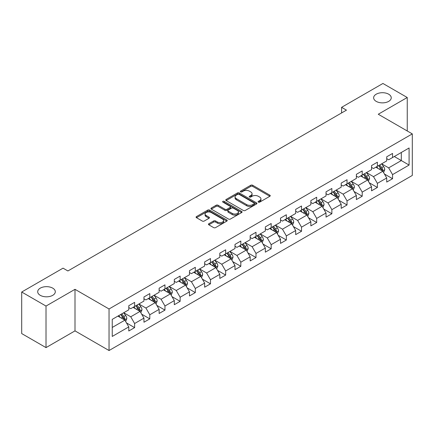 <?xml version="1.0" encoding="UTF-8"?>
<svg xmlns="http://www.w3.org/2000/svg" width="434" height="434" viewBox="0 0 434 434"><rect width="100%" height="100%" fill="white"/><g stroke="black" fill="none" stroke-linecap="round" stroke-linejoin="round"><path stroke-width="0.65" d="M258.366 202.136A0.944 0.548 0 0 0 259.7 202.136L269.845 196.276A1.351 0.781 0 0 0 270.241 195.729A1.351 0.781 0 0 0 269.845 195.175L252.659 185.253A1.351 0.781 0 0 0 250.749 185.253L240.604 191.112A0.944 0.548 0 0 0 240.327 191.497A0.944 0.548 0 0 0 240.604 191.882A0.944 0.548 0 0 0 241.944 191.882L243.257 191.128A4.318 2.495 0 0 1 249.366 191.128L250.798 191.953A4.318 2.495 0 0 1 252.062 193.716A4.318 2.495 0 0 1 250.798 195.479L249.485 196.239A0.944 0.548 0 0 0 249.208 196.624A0.944 0.548 0 0 0 249.485 197.009A0.944 0.548 0 0 0 250.819 197.009L252.132 196.249A4.318 2.495 0 0 1 258.246 196.249L259.678 197.079A4.318 2.495 0 0 1 260.942 198.843A4.318 2.495 0 0 1 259.678 200.606L258.366 201.365A0.944 0.548 0 0 0 258.089 201.75A0.944 0.548 0 0 0 258.366 202.136L258.366 201.365M52.726 288.143A8.805 5.083 0 0 0 43.134 287.042A8.805 5.083 0 0 0 37.698 291.74A8.805 5.083 0 0 0 40.275 295.332A8.805 5.083 0 0 0 49.872 296.433A8.805 5.083 0 0 0 55.302 291.74A8.805 5.083 0 0 0 52.726 288.143M388.663 94.194A8.805 5.083 0 0 0 379.072 93.093A8.805 5.083 0 0 0 373.636 97.786A8.805 5.083 0 0 0 376.218 101.382A8.805 5.083 0 0 0 385.81 102.484A8.805 5.083 0 0 0 391.246 97.786A8.805 5.083 0 0 0 388.663 94.194M208.841 223.727A1.351 0.781 0 0 0 208.445 224.28A1.351 0.781 0 0 0 208.841 224.828L213.658 227.611A1.351 0.781 0 0 0 215.568 227.611L226.836 221.112A1.351 0.781 0 0 0 227.232 220.559A1.351 0.781 0 0 0 226.836 220.005L209.649 210.089A1.351 0.781 0 0 0 207.74 210.089L196.477 216.588A1.351 0.781 0 0 0 196.081 217.141A1.351 0.781 0 0 0 196.477 217.694L202.298 221.052A1.351 0.781 0 0 0 204.208 221.052L209.031 218.269A1.351 0.781 0 0 0 209.427 217.722A1.351 0.781 0 0 0 209.031 217.168L206.145 215.503A3.613 2.083 0 0 1 205.087 214.027A3.613 2.083 0 0 1 207.316 212.101A3.613 2.083 0 0 1 211.249 212.552L222.561 219.083A3.613 2.083 0 0 1 223.618 220.559A3.613 2.083 0 0 1 221.389 222.485A3.613 2.083 0 0 1 217.456 222.034L215.568 220.944A1.351 0.781 0 0 0 213.658 220.944L208.841 223.727L208.841 224.828M75.001 289.326L46.015 306.057L21.7 292.022L21.7 333.572L46.015 347.612L75.001 330.876L109.042 350.531L109.042 308.981L75.001 289.326L75.001 330.876M407.244 130.976L407.244 97.504L378.258 114.24L412.3 133.894L109.042 308.981M407.244 97.504L382.929 83.469L341.591 107.334L341.591 112.948M21.7 292.022L63.038 268.158L67.899 270.962L346.457 110.138L341.591 107.334M243.349 210.474A1.351 0.781 0 0 0 245.259 210.474L256.527 203.969A1.351 0.781 0 0 0 256.923 203.416A1.351 0.781 0 0 0 256.527 202.868L239.34 192.946A1.351 0.781 0 0 0 237.431 192.946L226.168 199.45A1.351 0.781 0 0 0 225.772 199.998A1.351 0.781 0 0 0 226.168 200.551L243.349 210.474M223.25 202.342A0.944 0.548 0 0 1 224.21 202.472L224.21 201.349L241.678 211.434A1.351 0.781 0 0 1 242.074 211.987A1.351 0.781 0 0 1 241.678 212.541L230.416 219.045A1.351 0.781 0 0 1 228.506 219.045L211.32 209.123L216.143 206.362L216.143 205.233L211.32 208.022A1.351 0.781 0 0 0 210.924 208.57A1.351 0.781 0 0 0 211.32 209.123L211.32 208.022M216.143 206.362A1.351 0.781 0 0 1 218.052 206.362L218.052 205.233A1.351 0.781 0 0 0 216.143 205.233M218.052 205.233L225.024 209.259A1.351 0.781 0 0 0 226.928 209.259L230.128 207.414A1.351 0.781 0 0 0 230.525 206.861A1.351 0.781 0 0 0 230.128 206.313L222.875 202.119A0.944 0.548 0 0 1 222.599 201.734A0.944 0.548 0 0 1 223.179 201.23A0.944 0.548 0 0 1 224.21 201.349M109.042 350.531L412.3 175.444L412.3 133.894M126.5 322.934L134.621 327.621L134.621 323.52L143.958 318.133L143.958 322.229L149.795 318.86L149.795 314.764L159.132 309.371L159.132 313.473L164.963 310.104L164.963 306.003L174.3 300.61L174.3 304.711L180.137 301.342L180.137 297.241L189.474 291.854L189.474 295.95L195.311 292.581L195.311 288.485L204.647 283.093L204.647 287.194L210.485 283.82L210.485 279.724L219.821 274.331L219.821 278.433L225.658 275.064L225.658 270.962L234.995 265.57L234.995 269.671L240.827 266.302L240.827 262.201L250.168 256.814L250.168 260.91L256 257.541L256 253.445L265.337 248.053L265.337 252.154L271.174 248.785L271.174 244.684L280.51 239.291L280.51 243.393L286.348 240.024L286.348 235.922L295.684 230.535L295.684 234.631L301.521 231.262L301.521 227.166L310.858 221.774L310.858 225.87L316.69 222.501L316.69 218.405L326.032 213.013L326.032 217.114L331.864 213.745L331.864 209.644L341.2 204.251L341.2 208.353L347.037 204.984L347.037 200.882L356.374 195.495L356.374 199.591L362.211 196.222L362.211 192.126L371.547 186.734L371.547 190.835L377.385 187.466L377.385 183.365L386.721 177.973L386.721 182.074L392.558 178.705L392.558 174.604L409.088 165.061L409.088 147.989L401.309 152.48L401.309 160.564L409.088 165.061M134.621 327.621L128.784 330.99L128.784 326.894L112.249 336.437L112.249 319.364L128.784 309.822L128.784 305.72L134.621 302.352L134.621 306.453L143.958 301.06L143.958 296.964L149.795 293.59L149.795 297.691L159.132 292.299L159.132 288.203L164.963 284.834L164.963 288.93L174.3 283.543L174.3 279.442L180.137 276.073L180.137 280.174L189.474 274.782L189.474 270.68L195.311 267.311L195.311 271.413L204.647 266.02L204.647 261.924L210.485 258.555L210.485 262.651L219.821 257.264L219.821 253.163L225.658 249.794L225.658 253.89L234.995 248.503L234.995 244.402L240.827 241.033L240.827 245.134L250.168 239.742L250.168 235.64L256 232.271L256 236.373L265.337 230.98L265.337 226.884L271.174 223.515L271.174 227.611L280.51 222.224L280.51 218.123L286.348 214.754L286.348 218.855L295.684 213.463L295.684 209.362L301.521 205.993L301.521 210.094L310.858 204.702L310.858 200.606L316.69 197.231L316.69 201.333L326.032 195.94L326.032 191.844L331.864 188.475L331.864 192.571L341.2 187.184L341.2 183.083L347.037 179.714L347.037 183.815L356.374 178.423L356.374 174.322L362.211 170.953L362.211 175.054L371.547 169.661L371.547 165.566L377.385 162.197L377.385 166.293L386.721 160.906L386.721 156.804L392.558 153.435L392.558 157.531L409.088 147.989M133.064 307.348L140.068 311.395L130.732 316.782L123.728 312.74M128.784 307.576L130.732 308.699L134.621 306.453M130.732 316.782L134.621 323.52M140.068 311.395L143.958 318.133M148.238 298.592L155.242 302.634L145.9 308.026L138.902 303.979M143.958 298.814L145.9 299.937L149.795 297.691M145.9 308.026L149.795 314.764M155.242 302.634L159.132 309.371M163.406 289.831L170.41 293.872L161.074 299.265L154.07 295.223M159.132 290.053L161.074 291.176L164.963 288.93M161.074 299.265L164.963 306.003M170.41 293.872L174.3 300.61M178.58 281.069L185.584 285.116L176.247 290.503L169.244 286.462M174.3 281.297L176.247 282.42L180.137 280.174M176.247 290.503L180.137 297.241M185.584 285.116L189.474 291.854M193.754 272.313L200.758 276.355L191.421 281.742L184.417 277.7M189.474 272.536L191.421 273.659L195.311 271.413M191.421 281.742L195.311 288.485M200.758 276.355L204.647 283.093M208.928 263.552L215.931 267.594L206.595 272.986L199.591 268.939M204.647 263.774L206.595 264.897L210.485 262.651M206.595 272.986L210.485 279.724M215.931 267.594L219.821 274.331M224.101 254.791L231.105 258.832L221.763 264.225L214.765 260.183M219.821 255.013L221.763 256.136L225.658 253.89M221.763 264.225L225.658 270.962M231.105 258.832L234.995 265.57M239.275 246.029L246.273 250.076L236.937 255.463L229.933 251.422M234.995 246.257L236.937 247.38L240.827 245.134M236.937 255.463L240.827 262.201M246.273 250.076L250.168 256.814M254.443 237.273L261.447 241.315L252.111 246.707L245.107 242.66M250.168 237.496L252.111 238.619L256 236.373M252.111 246.707L256 253.445M261.447 241.315L265.337 248.053M269.617 228.512L276.621 232.553L267.284 237.946L260.281 233.904M265.337 228.734L267.284 229.857L271.174 227.611M267.284 237.946L271.174 244.684M276.621 232.553L280.51 239.291M284.791 219.75L291.794 223.792L282.458 229.185L275.454 225.143M280.51 219.978L282.458 221.101L286.348 218.855M282.458 229.185L286.348 235.922M291.794 223.792L295.684 230.535M299.965 210.989L306.968 215.036L297.632 220.423L290.628 216.382M295.684 211.217L297.632 212.34L301.521 210.094M297.632 220.423L301.521 227.166M306.968 215.036L310.858 221.774M315.138 202.233L322.136 206.275L312.8 211.667L305.796 207.62M310.858 202.456L312.8 203.579L316.69 201.333M312.8 211.667L316.69 218.405M322.136 206.275L326.032 213.013M330.307 193.472L337.31 197.513L327.974 202.906L320.97 198.864M326.032 193.694L327.974 194.817L331.864 192.571M327.974 202.906L331.864 209.644M337.31 197.513L341.2 204.251M345.48 184.71L352.484 188.757L343.148 194.144L336.144 190.103M341.2 184.938L343.148 186.061L347.037 183.815M343.148 194.144L347.037 200.882M352.484 188.757L356.374 195.495M360.654 175.954L367.658 179.996L358.321 185.389L351.318 181.341M356.374 176.177L358.321 177.3L362.211 175.054M358.321 185.389L362.211 192.126M367.658 179.996L371.547 186.734M375.828 167.193L382.831 171.235L373.495 176.627L366.491 172.586M371.547 167.416L373.495 168.538L377.385 166.293M373.495 176.627L377.385 183.365M382.831 171.235L386.721 177.973M394.305 156.522L401.309 160.564L388.663 167.866L381.665 163.824M386.721 158.66L388.663 159.783L392.558 157.531M388.663 167.866L392.558 174.604M46.015 306.057L46.015 347.612M112.249 327.453L124.894 320.151L117.891 316.109M124.894 320.151L128.784 326.894M384.437 174.018L392.558 178.705M369.263 182.774L377.385 187.466M354.09 191.535L362.211 196.222M338.916 200.296L347.037 204.984M323.742 209.052L331.864 213.745M308.569 217.814L316.69 222.501M293.4 226.575L301.521 231.262M278.227 235.337L286.348 240.024M263.053 244.092L271.174 248.785M247.879 252.854L256 257.541M232.705 261.615L240.827 266.302M217.537 270.371L225.658 275.064M202.363 279.133L210.485 283.82M187.19 287.894L195.311 292.581M172.016 296.655L180.137 301.342M156.842 305.411L164.963 310.104M141.674 314.173L149.795 318.86M258.74 202.271L259.678 201.729A4.318 2.495 0 0 0 260.942 199.965L260.942 198.843M252.062 193.716L252.062 194.839A4.318 2.495 0 0 1 250.798 196.602L249.865 197.144M269.823 196.287L252.659 186.381A1.351 0.781 0 0 0 250.749 186.381L240.984 192.018M256.505 203.98L239.34 194.069A1.351 0.781 0 0 0 237.431 194.069L226.185 200.562M254.14 203.801A0.944 0.548 0 0 0 254.416 203.416A0.944 0.548 0 0 0 254.14 203.031L239.053 194.323A0.944 0.548 0 0 0 237.718 194.323L236.335 195.121A4.318 2.495 0 0 0 235.071 196.884A4.318 2.495 0 0 0 236.335 198.647L246.642 204.604A4.318 2.495 0 0 0 252.756 204.604L254.14 203.801L254.14 204.924A0.944 0.548 0 0 0 254.416 204.539L254.416 203.416M235.071 196.884L235.071 198.007A4.318 2.495 0 0 0 236.335 199.77L236.335 198.647M254.14 204.924L252.756 205.727A4.318 2.495 0 0 1 246.642 205.727L236.335 199.77M218.052 206.362L225.024 210.381A1.351 0.781 0 0 0 226.928 210.381L230.128 208.537A1.351 0.781 0 0 0 230.525 207.984L230.525 206.861M224.21 202.472L241.662 212.552M232.255 213.436A3.613 2.083 0 0 0 236.188 213.886A3.613 2.083 0 0 0 238.418 211.96A3.613 2.083 0 0 0 237.36 210.485L233.373 208.184A1.351 0.781 0 0 0 231.463 208.184L228.268 210.029A1.351 0.781 0 0 0 227.872 210.582A1.351 0.781 0 0 0 228.268 211.136L232.255 213.436L232.255 214.559A3.613 2.083 0 0 0 236.188 215.009A3.613 2.083 0 0 0 238.418 213.083L238.418 211.96M227.872 210.582L227.872 211.705A1.351 0.781 0 0 0 228.268 212.259L228.268 211.136M232.255 214.559L228.268 212.259M223.618 220.559L223.618 221.682A3.613 2.083 0 0 1 221.389 223.608A3.613 2.083 0 0 1 217.456 223.157L215.568 222.067A1.351 0.781 0 0 0 213.658 222.067L208.857 224.839M205.087 214.027L205.087 215.15A3.613 2.083 0 0 0 206.145 216.626L206.145 215.503M209.031 217.168L209.031 218.269L206.145 216.626M226.819 221.118L209.649 211.212A1.351 0.781 0 0 0 207.74 211.212L196.493 217.705M383.596 172.564L384.757 169.651A3.646 2.105 -120 0 0 383.591 166.547L381.584 163.868M378.085 168.495L376.723 166.678M382.267 170.909L382.788 169.808A3.646 2.105 -120 0 0 381.746 167.616L379.739 164.936M378.822 165.463L381.052 168.435A1.855 1.074 60 0 1 381.388 169L382.788 169.808M378.567 165.609L380.575 168.289A3.646 2.105 60 0 1 381.622 170.481M368.428 181.325L369.584 178.412A3.646 2.105 -120 0 0 368.417 175.309L366.41 172.629M362.911 177.256L361.549 175.434M367.093 179.671L367.614 178.569A3.646 2.105 -120 0 0 366.573 176.372L364.565 173.692M363.649 174.224L365.878 177.197A1.855 1.074 60 0 1 366.215 177.761L367.614 178.569M363.399 174.37L365.406 177.05A3.646 2.105 60 0 1 366.448 179.242M353.254 190.087L354.41 187.173A3.646 2.105 -120 0 0 353.249 184.065L351.242 181.39M347.743 186.018L346.375 184.195M351.92 188.432L352.441 187.325A3.646 2.105 -120 0 0 351.399 185.134L349.392 182.454M348.48 182.98L350.705 185.953A1.855 1.074 60 0 1 351.041 186.517L352.441 187.325M348.225 183.126L350.233 185.806A3.646 2.105 60 0 1 351.274 187.998M338.081 198.848L339.236 195.929A3.646 2.105 -120 0 0 338.075 192.826L336.068 190.146M332.569 194.774L331.202 192.956M336.746 197.188L337.267 196.087A3.646 2.105 -120 0 0 336.225 193.895L334.218 191.215M333.307 191.741L335.531 194.714A1.855 1.074 60 0 1 335.867 195.278L337.267 196.087M333.052 191.888L335.059 194.568A3.646 2.105 60 0 1 336.1 196.759M322.907 207.604L324.062 204.691A3.646 2.105 -120 0 0 322.901 201.588L320.894 198.908M317.395 203.535L316.033 201.718M321.572 205.949L322.099 204.848A3.646 2.105 -120 0 0 321.051 202.656L319.044 199.976M318.133 200.503L320.357 203.475A1.855 1.074 60 0 1 320.699 204.04L322.099 204.848M317.878 200.649L319.885 203.329A3.646 2.105 60 0 1 320.932 205.521M307.733 216.365L308.894 213.452A3.646 2.105 -120 0 0 307.728 210.349L305.72 207.669M302.221 212.297L300.86 210.474M306.404 214.711L306.925 213.604A3.646 2.105 -120 0 0 305.883 211.412L303.871 208.732M302.959 209.264L305.189 212.237A1.855 1.074 60 0 1 305.525 212.801L306.925 213.604M302.704 209.41L304.711 212.09A3.646 2.105 60 0 1 305.758 214.282M292.559 225.127L293.72 222.213A3.646 2.105 -120 0 0 292.554 219.105L290.547 216.425M287.048 221.058L285.686 219.235M291.23 223.467L291.751 222.365A3.646 2.105 -120 0 0 290.709 220.174L288.702 217.494M287.785 218.02L290.015 220.993A1.855 1.074 60 0 1 290.351 221.557L291.751 222.365M287.536 218.166L289.543 220.846A3.646 2.105 60 0 1 290.585 223.038M277.391 233.888L278.547 230.969A3.646 2.105 -120 0 0 277.386 227.866L275.373 225.186M271.874 229.814L270.512 227.996M276.057 232.228L276.577 231.127A3.646 2.105 -120 0 0 275.536 228.935L273.529 226.255M272.617 226.781L274.841 229.754A1.855 1.074 60 0 1 275.178 230.318L276.577 231.127M272.362 226.928L274.369 229.608A3.646 2.105 60 0 1 275.411 231.799M262.217 242.644L263.373 239.731A3.646 2.105 -120 0 0 262.212 236.628L260.205 233.948M256.706 238.575L255.338 236.752M260.883 240.989L261.404 239.888A3.646 2.105 -120 0 0 260.362 237.696L258.355 235.016M257.443 235.543L259.668 238.516A1.855 1.074 60 0 1 260.004 239.08L261.404 239.888M257.188 235.689L259.196 238.369A3.646 2.105 60 0 1 260.237 240.561M247.044 251.405L248.199 248.492A3.646 2.105 -120 0 0 247.038 245.389L245.031 242.709M241.532 247.337L240.165 245.514M245.709 249.751L246.235 248.644A3.646 2.105 -120 0 0 245.188 246.452L243.181 243.772M242.27 244.299L244.494 247.272A1.855 1.074 60 0 1 244.836 247.836L246.235 248.644M242.015 244.445L244.022 247.125A3.646 2.105 60 0 1 245.064 249.322M231.87 260.167L233.025 257.248A3.646 2.105 -120 0 0 231.864 254.145L229.857 251.465M226.358 256.093L224.996 254.275M230.541 258.507L231.062 257.405A3.646 2.105 -120 0 0 230.015 255.214L228.007 252.534M227.096 253.06L229.326 256.033A1.855 1.074 60 0 1 229.662 256.597L231.062 257.405M226.841 253.206L228.848 255.886A3.646 2.105 60 0 1 229.895 258.078M216.696 268.923L217.857 266.009A3.646 2.105 -120 0 0 216.691 262.906L214.684 260.226M211.184 264.854L209.823 263.037M215.367 267.268L215.888 266.167A3.646 2.105 -120 0 0 214.846 263.975L212.839 261.295M211.922 261.821L214.152 264.794A1.855 1.074 60 0 1 214.488 265.358L215.888 266.167M211.667 261.968L213.68 264.648A3.646 2.105 60 0 1 214.721 266.839M201.528 277.684L202.683 274.771A3.646 2.105 -120 0 0 201.517 271.668L199.51 268.988M196.011 273.615L194.649 271.793M200.193 276.029L200.714 274.928A3.646 2.105 -120 0 0 199.673 272.731L197.665 270.051M196.748 270.583L198.978 273.556A1.855 1.074 60 0 1 199.314 274.12L200.714 274.928M196.499 270.729L198.506 273.409A3.646 2.105 60 0 1 199.548 275.601M186.354 286.445L187.51 283.532A3.646 2.105 -120 0 0 186.349 280.424L184.341 277.749M180.842 282.377L179.475 280.554M185.02 284.785L185.54 283.684A3.646 2.105 -120 0 0 184.499 281.492L182.492 278.812M181.58 279.339L183.804 282.312A1.855 1.074 60 0 1 184.141 282.876L185.54 283.684M181.325 279.485L183.332 282.165A3.646 2.105 60 0 1 184.374 284.357M171.18 295.207L172.336 292.288A3.646 2.105 -120 0 0 171.175 289.185L169.168 286.505M165.669 291.133L164.302 289.315M169.846 293.547L170.372 292.445A3.646 2.105 -120 0 0 169.325 290.254L167.318 287.574M166.406 288.1L168.631 291.073A1.855 1.074 60 0 1 168.972 291.637L170.372 292.445M166.151 288.247L168.159 290.926A3.646 2.105 60 0 1 169.2 293.118M156.007 303.963L157.162 301.05A3.646 2.105 -120 0 0 156.001 297.946L153.994 295.266M150.495 299.894L149.133 298.077M154.678 302.308L155.198 301.207A3.646 2.105 -120 0 0 154.151 299.015L152.144 296.335M151.233 296.861L153.462 299.834A1.855 1.074 60 0 1 153.799 300.399L155.198 301.207M150.978 297.008L152.985 299.688A3.646 2.105 60 0 1 154.032 301.88M140.833 312.724L141.994 309.811A3.646 2.105 -120 0 0 140.828 306.708L138.82 304.028M135.321 308.655L133.96 306.833M139.504 311.07L140.025 309.963A3.646 2.105 -120 0 0 138.983 307.771L136.976 305.091M136.059 305.623L138.289 308.596A1.855 1.074 60 0 1 138.625 309.154L140.025 309.963M135.804 305.769L137.811 308.449A3.646 2.105 60 0 1 138.858 310.641M125.665 321.486L126.82 318.572A3.646 2.105 -120 0 0 125.654 315.464L123.647 312.784M120.147 317.411L118.786 315.594M124.33 319.825L124.851 318.724A3.646 2.105 -120 0 0 123.809 316.532L121.802 313.853M120.885 314.379L123.115 317.352A1.855 1.074 60 0 1 123.451 317.916L124.851 318.724M120.636 314.525L122.643 317.205A3.646 2.105 60 0 1 123.685 319.397M259.678 201.729L259.678 200.606M249.485 197.009L249.485 196.239M250.798 196.602L250.798 195.479M240.604 191.882L240.604 191.112M250.749 186.381L250.749 185.253M252.659 186.381L252.659 185.253M269.845 196.276L269.845 195.175M226.168 200.551L226.168 199.45M237.431 194.069L237.431 192.946M239.34 194.069L239.34 192.946M256.527 203.969L256.527 202.868M246.642 205.727L246.642 204.604M252.756 205.727L252.756 204.604M225.024 210.381L225.024 209.259M226.928 210.381L226.928 209.259M230.128 208.537L230.128 207.414M241.678 212.541L241.678 211.434M213.658 222.067L213.658 220.944M215.568 222.067L215.568 220.944M217.456 223.157L217.456 222.034M196.477 217.694L196.477 216.588M207.74 211.212L207.74 210.089M209.649 211.212L209.649 210.089M226.836 221.112L226.836 220.005M382.468 171.029L384.73 169.721M381.746 167.616L383.591 166.547M379.153 169.114L380.575 168.289M367.3 179.79L369.556 178.482M366.573 176.372L368.417 175.309M363.98 177.869L365.406 177.05M352.126 188.546L354.388 187.244M351.399 185.134L353.249 184.065M348.806 186.631L350.233 185.806M336.952 197.307L339.214 196M336.225 193.895L338.075 192.826M333.632 195.392L335.059 194.568M321.778 206.069L324.041 204.761M321.051 202.656L322.901 201.588M318.458 204.154L319.885 203.329M306.605 214.825L308.867 213.523M305.883 211.412L307.728 210.349M303.29 212.91L304.711 212.09M291.436 223.586L293.693 222.284M290.709 220.174L292.554 219.105M288.116 221.671L289.543 220.846M276.263 232.347L278.525 231.04M275.536 228.935L277.386 227.866M272.943 230.432L274.369 229.608M261.089 241.109L263.351 239.801M260.362 237.696L262.212 236.628M257.769 239.188L259.196 238.369M245.915 249.865L248.177 248.563M245.188 246.452L247.038 245.389M242.595 247.95L244.022 247.125M230.742 258.626L233.004 257.319M230.015 255.214L231.864 254.145M227.427 256.711L228.848 255.886M215.568 267.387L217.83 266.08M214.846 263.975L216.691 262.906M212.253 265.472L213.68 264.648M200.399 276.149L202.656 274.841M199.673 272.731L201.517 271.668M197.079 274.228L198.506 273.409M185.226 284.905L187.488 283.603M184.499 281.492L186.349 280.424M181.906 282.99L183.332 282.165M170.052 293.666L172.314 292.359M169.325 290.254L171.175 289.185M166.732 291.751L168.159 290.926M154.878 302.427L157.141 301.12M154.151 299.015L156.001 297.946M151.558 300.512L152.985 299.688M139.705 311.183L141.967 309.881M138.983 307.771L140.828 306.708M136.39 309.268L137.811 308.449M124.536 319.945L126.793 318.637M123.809 316.532L125.654 315.464M121.216 318.03L122.643 317.205"/></g></svg>
